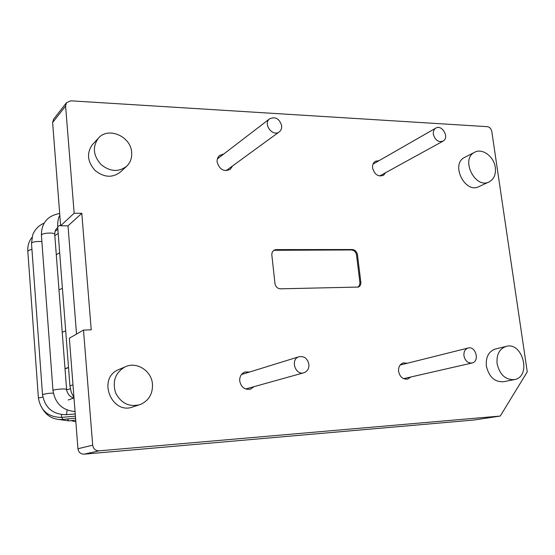 <?xml version="1.0" encoding="UTF-8"?>
<svg xmlns="http://www.w3.org/2000/svg" width="555" height="555" viewBox="0 0 555 555"><rect width="100%" height="100%" fill="white"/><g stroke="black" fill="none" stroke-linecap="round" stroke-linejoin="round"><path stroke-width="0.83" d="M68.536 367.625L65.025 368.832M68.522 367.452L65.011 368.638M59.676 252.809L56.284 254.689M357.802 287.261L359.356 285.672L359.952 282.904L356.532 255.057C355.88 251.956 354.173 250.256 351.412 249.951L273.754 250.298M357.441 254.655L360.833 282.106C361.014 284.486 360.202 286.137 358.391 287.06L280.428 288.822C277.445 288.551 275.62 286.789 274.968 283.529L271.784 254.509L272.241 252.102L274.017 250.138L276.071 249.604L352.314 249.535C355.075 249.847 356.789 251.554 357.441 254.655L356.532 255.057M131.66 152.465C130.973 136.266 107.83 126.29 98.242 138.375C92.317 146.95 93.254 155.684 101.052 164.578C110.279 171.883 118.93 172.334 127.005 165.924C130.501 162.31 132.048 157.821 131.66 152.465M93.025 143.967L92.345 144.695C86.483 153.159 87.399 161.762 95.085 170.496C104.18 177.676 112.714 178.1 120.692 171.766L126.214 166.66M152.472 384.261C151.695 370.657 136.239 360.965 124.695 367.063C115.156 372.974 112.152 381.632 115.683 393.044C121.302 403.561 129.523 407.391 140.346 404.539C148.768 400.717 152.812 393.953 152.472 384.261M119.991 369.033L118.166 369.803C96.806 378.975 112.193 415.862 133.554 406.662L138.368 405.157M495.296 167.485C494.006 156.482 482.129 147.741 474.532 152.334C460.116 159.23 475.413 189.678 489.309 181.797C494.04 179.057 496.038 174.291 495.296 167.485M464.972 157.218L464.493 157.46C450.188 164.308 465.284 194.34 479.09 186.522L488.816 182.026M497.093 363.705C499.812 374.909 505.674 380.189 514.679 379.544C531.87 376.346 522.491 341.124 505.938 346.466C499.313 348.963 496.364 354.714 497.093 363.705M495.816 348.894L495.178 349.046C488.608 351.523 485.667 357.191 486.367 366.064C489.045 377.116 494.845 382.319 503.773 381.667L514.027 379.669M74.155 213.21L60.634 225.774L68.008 225.843L81.793 213.321L91.235 329.823L83.493 330.093L69.361 338.196L77.943 448.745L92.692 445.186C93.351 448.891 95.481 450.778 99.081 450.84L500.27 416.049L527.25 371.864L491.792 131.473C491.154 128.691 489.663 127.088 487.304 126.665L70.804 100.823L66.489 102.717L65.594 106.019L74.155 213.21L81.793 213.321M68.008 225.843L76.534 334.082M77.943 448.745C78.567 452.304 80.614 454.108 84.089 454.163L474.157 420.003L500.27 416.049M60.634 225.774L52.621 122.523L53.655 119.138M92.692 445.186L83.493 330.093M410.853 376.991L407.717 379.072C402.958 379.571 399.905 377.012 398.573 371.378C398.282 367.035 399.829 364.212 403.208 362.908L407.363 363.227M249.736 371.975L244.838 372.003C241.231 373.605 239.524 376.602 239.718 380.994C241.196 387.335 244.797 390.04 250.527 389.117L254.037 386.655M232.594 165.938L230.297 169.317C223.901 172.064 219.509 169.636 217.123 162.032C216.908 159.292 217.726 157.107 219.579 155.49L223.797 153.992M379.148 160.603L375.326 161.318C373.217 162.754 372.308 164.995 372.592 168.033C374.507 174.541 378.115 176.983 383.415 175.345L385.753 172.605M308.892 364.302C309.128 368.471 307.546 371.267 304.154 372.689C295.51 375.985 290.001 359.522 298.826 356.796C304.091 355.831 307.449 358.336 308.892 364.302M281.669 125.68C279.387 118.597 275.349 116.328 269.557 118.881C262.688 124.015 272.921 137.376 279.394 131.764C281.142 130.3 281.898 128.274 281.669 125.68M463.952 355.824C465.222 361.021 467.983 363.393 472.236 362.956C480.04 361.229 475.552 345.494 467.997 348.061C464.986 349.234 463.64 351.821 463.952 355.824M433.351 134.261C433.06 131.48 433.844 129.447 435.717 128.17C441.919 123.959 449.703 137.605 443.105 141.102C438.394 142.524 435.141 140.242 433.351 134.261M70.339 388.764L66.662 389.887M59.683 213.515C47.591 215.687 41.5 222.874 41.403 235.084C42.229 233.745 45.337 233.065 50.734 233.051C53.19 233.197 54.515 233.579 54.716 234.21L66.579 389.18C66.309 390.047 67.051 391.948 68.82 394.869C71.005 397.04 72.733 398.081 74.002 397.977L68.154 400.002M54.82 235.604L58.192 233.516M65.698 330.87L62.222 332.265M62.41 288.26L58.983 289.911M352.314 249.535L351.412 249.951M276.071 249.604L275.252 250.027M360.833 282.106L359.917 282.474M84.089 454.163L99.081 450.84M52.621 122.523L65.594 106.019M60.578 225.032L57.658 226.627C57.658 221.272 58.379 217.491 59.822 215.284M72.989 384.92L69.93 385.781L57.658 226.627M66.579 389.18L62.576 388.944C57.075 389.291 53.87 389.77 52.968 390.394L41.403 235.084M41.882 241.494L36.949 241.501C33.487 241.897 31.67 242.5 31.496 243.326L32.696 234.841C34.993 229.305 38.801 225.406 44.129 223.152M53.329 393.079L48.146 393.391L42.506 394.508L31.496 243.326M67.023 409.999C66.926 412.962 66.517 414.529 65.788 414.703C52.572 414.349 44.809 407.62 42.506 394.508M31.947 249.472L29.908 249.861L27.799 251.068C27.528 245.893 28.902 241.349 31.926 237.436M42.846 397.061L38.406 398.011L27.799 251.068M61.605 414.599L61.494 417.381C48.354 417.235 40.661 410.776 38.406 398.011M61.931 417.346L62.68 419.455C54.14 419.955 47.584 416.68 42.999 409.625M67.363 418.983L68.882 420.898L59.205 419.518M57.859 229.277L55.049 231.248M92.345 144.695L98.242 138.375M118.166 369.803L124.695 367.063M464.493 157.46L474.532 152.334M495.178 349.046L505.938 346.466M53.495 119.332L66.489 102.717M407.315 379.162L407.717 379.072M249.896 389.291L250.527 389.117M229.95 169.566L230.297 169.317M298.826 356.796L241.432 374.542M303.585 372.849L245.65 388.993M269.557 118.881L217.373 158.924M279.089 131.993L226.065 170.697M73.988 397.838L71.22 392.094L69.93 385.781M54.716 234.21C54.876 230.97 55.882 228.785 57.734 227.661M75.05 411.498C62.507 410.492 55.146 403.457 52.968 390.394M65.788 414.703L75.244 414.002M61.494 417.381L75.411 416.16M62.68 419.455L75.563 418.158M68.882 420.898L75.716 420.128M75.848 421.807L70.998 420.662M467.997 348.061L400.127 365.037M471.882 363.039L403.568 378.656M435.717 128.17L373.043 164.107M442.862 141.241L379.592 175.99"/></g></svg>
